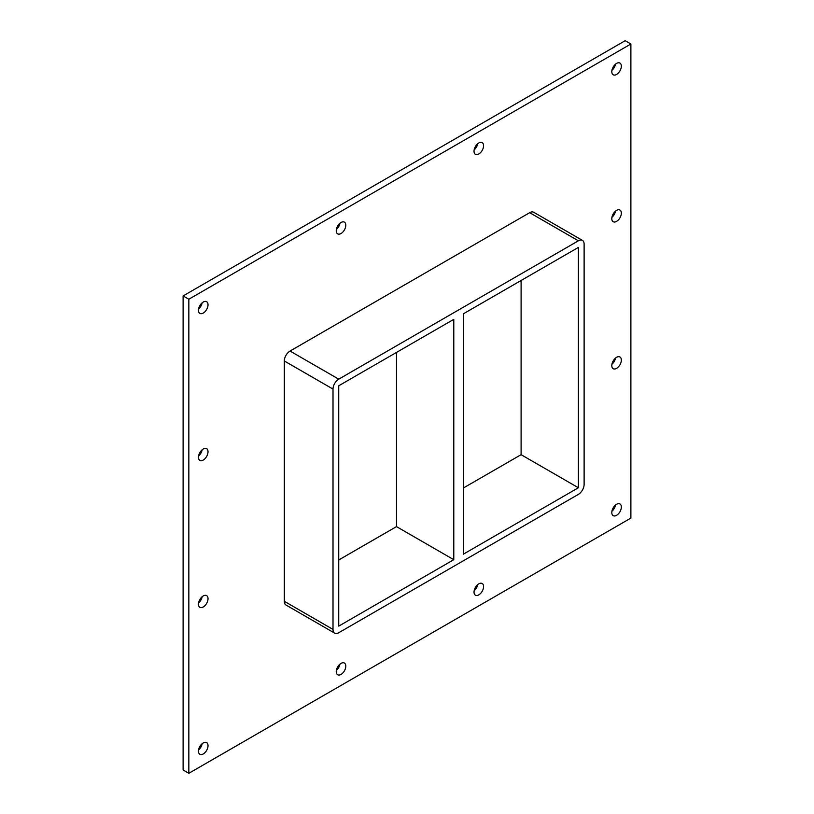 <?xml version="1.0" encoding="UTF-8"?>
<svg xmlns="http://www.w3.org/2000/svg" width="814" height="814" viewBox="0 0 814 814"><rect width="100%" height="100%" fill="white"/><g stroke="black" fill="none" stroke-linecap="round" stroke-linejoin="round"><path stroke-width="1.22" d="M621.347 507.051A6.756 3.897 -60 0 1 618.396 513.848A6.756 3.897 -60 0 1 613.196 515.659A6.756 3.897 -60 0 1 611.802 512.566A6.756 3.897 -60 0 1 614.743 505.769A6.756 3.897 -60 0 1 619.953 503.958A6.756 3.897 -60 0 1 621.347 507.051M611.924 511.253A6.756 3.897 120 0 0 615.496 505.056M208.028 598.717A6.756 3.897 -60 0 1 205.077 605.514A6.756 3.897 -60 0 1 199.878 607.325A6.756 3.897 -60 0 1 198.474 604.232A6.756 3.897 -60 0 1 201.424 597.435A6.756 3.897 -60 0 1 206.624 595.634A6.756 3.897 -60 0 1 208.028 598.717M198.596 602.92A6.756 3.897 120 0 0 202.167 596.733M621.347 360.093A6.756 3.897 -60 0 1 618.396 366.89A6.756 3.897 -60 0 1 613.196 368.691A6.756 3.897 -60 0 1 611.802 365.608A6.756 3.897 -60 0 1 614.743 358.811A6.756 3.897 -60 0 1 619.953 357A6.756 3.897 -60 0 1 621.347 360.093M611.924 364.285A6.756 3.897 120 0 0 615.496 358.099M208.028 451.76A6.756 3.897 -60 0 1 205.077 458.557A6.756 3.897 -60 0 1 199.878 460.358A6.756 3.897 -60 0 1 198.474 457.275A6.756 3.897 -60 0 1 201.424 450.478A6.756 3.897 -60 0 1 206.624 448.667A6.756 3.897 -60 0 1 208.028 451.76M198.596 455.952A6.756 3.897 120 0 0 202.167 449.766M621.347 213.126A6.756 3.897 -60 0 1 618.396 219.922A6.756 3.897 -60 0 1 613.196 221.734A6.756 3.897 -60 0 1 611.802 218.64A6.756 3.897 -60 0 1 614.743 211.844A6.756 3.897 -60 0 1 619.953 210.043A6.756 3.897 -60 0 1 621.347 213.126M611.924 217.328A6.756 3.897 120 0 0 615.496 211.141M483.577 145.706A6.756 3.897 -60 0 1 480.626 152.503A6.756 3.897 -60 0 1 475.427 154.314A6.756 3.897 -60 0 1 474.023 151.221A6.756 3.897 -60 0 1 476.973 144.424A6.756 3.897 -60 0 1 482.173 142.623A6.756 3.897 -60 0 1 483.577 145.706M474.145 149.908A6.756 3.897 120 0 0 477.716 143.722M483.577 586.599A6.756 3.897 -60 0 1 480.626 593.386A6.756 3.897 -60 0 1 475.427 595.197A6.756 3.897 -60 0 1 474.023 592.104A6.756 3.897 -60 0 1 476.973 585.317A6.756 3.897 -60 0 1 482.173 583.506A6.756 3.897 -60 0 1 483.577 586.599M474.145 590.791A6.756 3.897 120 0 0 477.716 584.605M345.797 225.254A6.756 3.897 -60 0 1 342.847 232.051A6.756 3.897 -60 0 1 337.647 233.862A6.756 3.897 -60 0 1 336.253 230.769A6.756 3.897 -60 0 1 339.194 223.972A6.756 3.897 -60 0 1 344.403 222.161A6.756 3.897 -60 0 1 345.797 225.254M336.375 229.446A6.756 3.897 120 0 0 339.947 223.26M345.797 666.137A6.756 3.897 -60 0 1 342.847 672.934A6.756 3.897 -60 0 1 337.647 674.745A6.756 3.897 -60 0 1 336.253 671.652A6.756 3.897 -60 0 1 339.194 664.855A6.756 3.897 -60 0 1 344.403 663.044A6.756 3.897 -60 0 1 345.797 666.137M336.375 670.339A6.756 3.897 120 0 0 339.947 664.153M208.028 745.685A6.756 3.897 -60 0 1 205.077 752.482A6.756 3.897 -60 0 1 199.878 754.283A6.756 3.897 -60 0 1 198.474 751.2A6.756 3.897 -60 0 1 201.424 744.403A6.756 3.897 -60 0 1 206.624 742.592A6.756 3.897 -60 0 1 208.028 745.685M198.596 749.877A6.756 3.897 120 0 0 202.167 743.691M621.347 66.168A6.756 3.897 -60 0 1 618.396 72.965A6.756 3.897 -60 0 1 613.196 74.766A6.756 3.897 -60 0 1 611.802 71.683A6.756 3.897 -60 0 1 614.743 64.886A6.756 3.897 -60 0 1 619.953 63.075A6.756 3.897 -60 0 1 621.347 66.168M611.924 70.36A6.756 3.897 120 0 0 615.496 64.174M208.028 304.802A6.756 3.897 -60 0 1 205.077 311.589A6.756 3.897 -60 0 1 199.878 313.4A6.756 3.897 -60 0 1 198.474 310.307A6.756 3.897 -60 0 1 201.424 303.52A6.756 3.897 -60 0 1 206.624 301.709A6.756 3.897 -60 0 1 208.028 304.802M198.596 308.994A6.756 3.897 120 0 0 202.167 302.808M463.329 554.181L463.329 313.838L578.388 247.415L578.388 487.759L463.329 554.181M396.499 352.421L396.499 526.617L453.785 559.696L338.736 626.119L338.736 385.775L453.785 319.353L453.785 559.696M463.329 488.034L521.092 454.68L578.388 487.759M338.736 559.971L396.499 526.617M630.891 44.007L188.838 299.226L188.838 773.3L630.891 518.08L630.891 44.007L625.162 40.7L183.109 295.92L183.109 769.993L188.838 773.3M284.31 601.312A8.099 4.681 120 0 0 285.989 605.026L334.686 633.139A8.099 4.681 -60 0 1 333.007 629.426L284.31 601.312L284.31 360.968L333.007 389.082A8.099 4.681 -60 0 1 338.736 379.161L290.038 351.048A8.099 4.681 120 0 0 284.31 360.968M529.69 212.688L578.388 240.802A8.099 4.681 -60 0 1 582.437 240.395L533.74 212.281A8.099 4.681 120 0 0 529.69 212.688L290.038 351.048M183.109 295.92L188.838 299.226M521.092 454.68L521.092 280.494M333.007 389.082L333.007 629.426M582.437 240.395A8.099 4.681 -60 0 1 584.116 244.108L584.116 484.452A8.099 4.681 -60 0 1 578.388 494.373L338.736 632.732A8.099 4.681 -60 0 1 334.686 633.139M578.388 240.802L338.736 379.161"/></g></svg>

